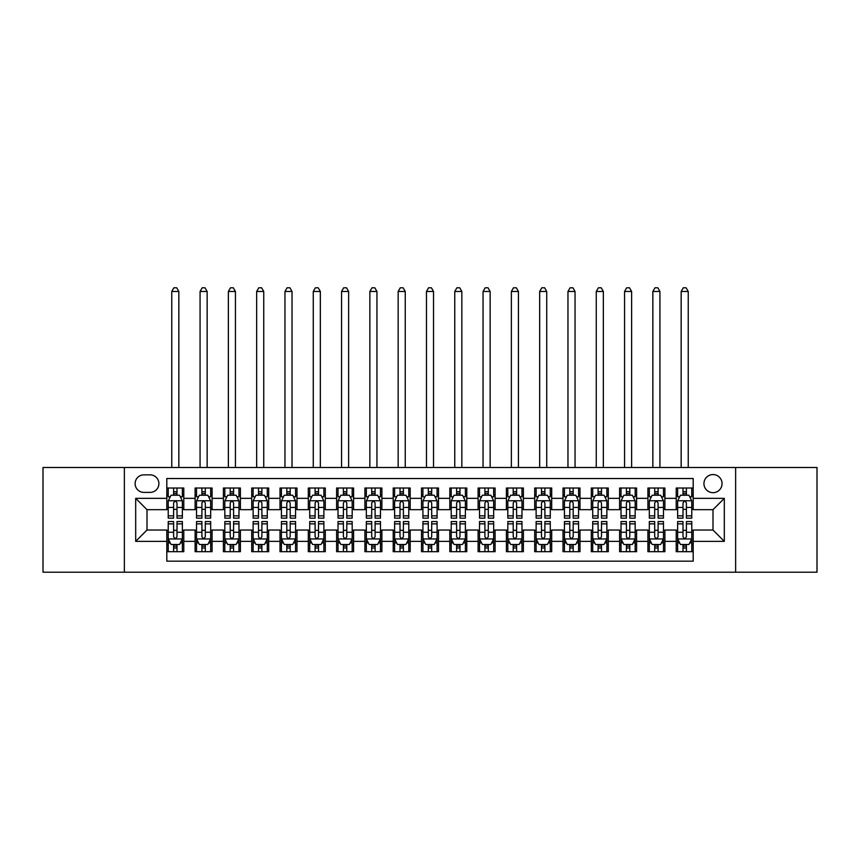 <?xml version="1.0" encoding="UTF-8"?>
<svg xmlns="http://www.w3.org/2000/svg" width="860" height="860" viewBox="0 0 860 860"><rect width="100%" height="100%" fill="white"/><g stroke="black" fill="none" stroke-linecap="round" stroke-linejoin="round"><path stroke-width="1.29" d="M712.994 474.569A9.051 9.051 0 0 0 703.942 483.632A9.051 9.051 0 0 0 712.994 492.683A9.051 9.051 0 0 0 722.056 483.632A9.051 9.051 0 0 0 712.994 474.569M735.633 572.212L817 572.212L817 467.496L735.633 467.496L735.633 572.212L124.367 572.212L124.367 467.496L43 467.496L43 572.212L124.367 572.212M693.192 488.018L676.207 488.018L676.207 498.348L664.887 498.348L664.887 509.668L676.207 509.668L676.207 498.348M664.887 498.348L664.887 488.018L647.913 488.018L647.913 498.348L636.593 498.348L636.593 509.668L647.913 509.668L647.913 498.348M636.593 498.348L636.593 488.018L619.608 488.018L619.608 498.348L608.289 498.348L608.289 509.668L619.608 509.668L619.608 498.348M608.289 498.348L608.289 488.018L591.304 488.018L591.304 498.348L579.984 498.348L579.984 509.668L591.304 509.668L591.304 498.348M579.984 498.348L579.984 488.018L563.01 488.018L563.01 498.348L551.69 498.348L551.69 509.668L563.01 509.668L563.01 498.348M551.69 498.348L551.69 488.018L534.705 488.018L534.705 498.348L523.385 498.348L523.385 509.668L534.705 509.668L534.705 498.348M523.385 498.348L523.385 488.018L506.411 488.018L506.411 498.348L495.091 498.348L495.091 509.668L506.411 509.668L506.411 498.348M495.091 498.348L495.091 488.018L478.106 488.018L478.106 498.348L466.786 498.348L466.786 509.668L478.106 509.668L478.106 498.348M466.786 498.348L466.786 488.018L449.812 488.018L449.812 498.348L438.492 498.348L438.492 509.668L449.812 509.668L449.812 498.348M438.492 498.348L438.492 488.018L421.507 488.018L421.507 498.348L410.188 498.348L410.188 509.668L421.507 509.668L421.507 498.348M410.188 498.348L410.188 488.018L393.213 488.018L393.213 498.348L381.894 498.348L381.894 509.668L393.213 509.668L393.213 498.348M381.894 498.348L381.894 488.018L364.909 488.018L364.909 498.348L353.589 498.348L353.589 509.668L364.909 509.668L364.909 498.348M353.589 498.348L353.589 488.018L336.615 488.018L336.615 498.348L325.295 498.348L325.295 509.668L336.615 509.668L336.615 498.348M325.295 498.348L325.295 488.018L308.31 488.018L308.31 498.348L296.99 498.348L296.99 509.668L308.31 509.668L308.31 498.348M296.99 498.348L296.99 488.018L280.016 488.018L280.016 498.348L268.696 498.348L268.696 509.668L280.016 509.668L280.016 498.348M268.696 498.348L268.696 488.018L251.711 488.018L251.711 498.348L240.392 498.348L240.392 509.668L251.711 509.668L251.711 498.348M240.392 498.348L240.392 488.018L223.406 488.018L223.406 498.348L212.087 498.348L212.087 509.668L223.406 509.668L223.406 498.348M212.087 498.348L212.087 488.018L195.112 488.018L195.112 509.668L183.793 509.668L183.793 488.018L166.808 488.018M166.808 551.69L183.793 551.69L183.793 530.039L195.112 530.039L195.112 551.69L212.087 551.69L212.087 530.039L223.406 530.039L223.406 541.359L212.087 541.359M223.406 541.359L223.406 551.69L240.392 551.69L240.392 530.039L251.711 530.039L251.711 541.359L240.392 541.359M251.711 541.359L251.711 551.69L268.696 551.69L268.696 530.039L280.016 530.039L280.016 541.359L268.696 541.359M280.016 541.359L280.016 551.69L296.99 551.69L296.99 530.039L308.31 530.039L308.31 541.359L296.99 541.359M308.31 541.359L308.31 551.69L325.295 551.69L325.295 530.039L336.615 530.039L336.615 541.359L325.295 541.359M336.615 541.359L336.615 551.69L353.589 551.69L353.589 530.039L364.909 530.039L364.909 541.359L353.589 541.359M364.909 541.359L364.909 551.69L381.894 551.69L381.894 530.039L393.213 530.039L393.213 541.359L381.894 541.359M393.213 541.359L393.213 551.69L410.188 551.69L410.188 530.039L421.507 530.039L421.507 541.359L410.188 541.359M421.507 541.359L421.507 551.69L438.492 551.69L438.492 530.039L449.812 530.039L449.812 541.359L438.492 541.359M449.812 541.359L449.812 551.69L466.786 551.69L466.786 530.039L478.106 530.039L478.106 541.359L466.786 541.359M478.106 541.359L478.106 551.69L495.091 551.69L495.091 530.039L506.411 530.039L506.411 541.359L495.091 541.359M506.411 541.359L506.411 551.69L523.385 551.69L523.385 530.039L534.705 530.039L534.705 541.359L523.385 541.359M534.705 541.359L534.705 551.69L551.69 551.69L551.69 530.039L563.01 530.039L563.01 541.359L551.69 541.359M563.01 541.359L563.01 551.69L579.984 551.69L579.984 530.039L591.304 530.039L591.304 541.359L579.984 541.359M591.304 541.359L591.304 551.69L608.289 551.69L608.289 530.039L619.608 530.039L619.608 541.359L608.289 541.359M619.608 541.359L619.608 551.69L636.593 551.69L636.593 530.039L647.913 530.039L647.913 541.359L636.593 541.359M647.913 541.359L647.913 551.69L664.887 551.69L664.887 530.039L676.207 530.039L676.207 541.359L664.887 541.359M143.889 492.404L150.113 492.404A8.772 8.772 0 0 0 158.885 483.632A8.772 8.772 0 0 0 150.113 474.86L143.889 474.86A8.772 8.772 0 0 0 135.117 483.632A8.772 8.772 0 0 0 143.889 492.404M735.633 467.496L124.367 467.496M693.192 498.348L693.192 478.536L166.808 478.536L166.808 509.668L147.006 509.668L147.006 530.039L166.808 530.039L166.808 561.171L693.192 561.171L693.192 530.039L712.994 530.039L712.994 509.668L693.192 509.668L693.192 498.348L724.313 498.348L724.313 541.359L693.192 541.359M166.808 541.359L135.686 541.359L135.686 498.348L166.808 498.348M676.207 541.359L676.207 551.69L693.192 551.69M166.808 495.091L168.227 495.091M173.602 495.091L176.999 495.091M182.374 495.091L183.793 495.091M166.808 509.378L168.227 509.378M173.602 509.378L176.999 509.378M182.374 509.378L183.793 509.378M166.808 530.319L168.227 530.319M173.602 530.319L176.999 530.319M182.374 530.319L183.793 530.319M166.808 544.616L168.227 544.616M173.602 544.616L176.999 544.616M182.374 544.616L183.793 544.616M195.112 509.378L196.531 509.378M201.906 509.378L205.303 509.378M210.678 509.378L212.087 509.378M195.112 495.091L196.531 495.091M201.906 495.091L205.303 495.091M210.678 495.091L212.087 495.091M195.112 530.319L196.531 530.319M201.906 530.319L205.303 530.319M210.678 530.319L212.087 530.319M195.112 544.616L196.531 544.616M201.906 544.616L205.303 544.616M210.678 544.616L212.087 544.616M223.406 530.319L224.825 530.319M230.2 530.319L233.597 530.319M238.972 530.319L240.392 530.319M223.406 544.616L224.825 544.616M230.2 544.616L233.597 544.616M238.972 544.616L240.392 544.616M223.406 495.091L224.825 495.091M230.2 495.091L233.597 495.091M238.972 495.091L240.392 495.091M223.406 509.378L224.825 509.378M230.2 509.378L233.597 509.378M238.972 509.378L240.392 509.378M251.711 530.319L253.13 530.319M258.505 530.319L261.902 530.319M267.277 530.319L268.696 530.319M251.711 544.616L253.13 544.616M258.505 544.616L261.902 544.616M267.277 544.616L268.696 544.616M251.711 495.091L253.13 495.091M258.505 495.091L261.902 495.091M267.277 495.091L268.696 495.091M251.711 509.378L253.13 509.378M258.505 509.378L261.902 509.378M267.277 509.378L268.696 509.378M280.016 530.319L281.424 530.319M286.799 530.319L290.196 530.319M295.571 530.319L296.99 530.319M280.016 544.616L281.424 544.616M286.799 544.616L290.196 544.616M295.571 544.616L296.99 544.616M280.016 495.091L281.424 495.091M286.799 495.091L290.196 495.091M295.571 495.091L296.99 495.091M280.016 509.378L281.424 509.378M286.799 509.378L290.196 509.378M295.571 509.378L296.99 509.378M308.31 530.319L309.729 530.319M315.104 530.319L318.501 530.319M323.876 530.319L325.295 530.319M308.31 544.616L309.729 544.616M315.104 544.616L318.501 544.616M323.876 544.616L325.295 544.616M308.31 495.091L309.729 495.091M315.104 495.091L318.501 495.091M323.876 495.091L325.295 495.091M308.31 509.378L309.729 509.378M315.104 509.378L318.501 509.378M323.876 509.378L325.295 509.378M336.615 530.319L338.023 530.319M343.398 530.319L346.795 530.319M352.181 530.319L353.589 530.319M336.615 544.616L338.023 544.616M343.398 544.616L346.795 544.616M352.181 544.616L353.589 544.616M336.615 495.091L338.023 495.091M343.398 495.091L346.795 495.091M352.181 495.091L353.589 495.091M336.615 509.378L338.023 509.378M343.398 509.378L346.795 509.378M352.181 509.378L353.589 509.378M364.909 530.319L366.328 530.319M371.703 530.319L375.1 530.319M380.475 530.319L381.894 530.319M364.909 544.616L366.328 544.616M371.703 544.616L375.1 544.616M380.475 544.616L381.894 544.616M364.909 495.091L366.328 495.091M371.703 495.091L375.1 495.091M380.475 495.091L381.894 495.091M364.909 509.378L366.328 509.378M371.703 509.378L375.1 509.378M380.475 509.378L381.894 509.378M393.213 530.319L394.622 530.319M400.007 530.319L403.394 530.319M408.779 530.319L410.188 530.319M393.213 544.616L394.622 544.616M400.007 544.616L403.394 544.616M408.779 544.616L410.188 544.616M393.213 495.091L394.622 495.091M400.007 495.091L403.394 495.091M408.779 495.091L410.188 495.091M393.213 509.378L394.622 509.378M400.007 509.378L403.394 509.378M408.779 509.378L410.188 509.378M421.507 530.319L422.926 530.319M428.301 530.319L431.698 530.319M437.073 530.319L438.492 530.319M421.507 544.616L422.926 544.616M428.301 544.616L431.698 544.616M437.073 544.616L438.492 544.616M421.507 495.091L422.926 495.091M428.301 495.091L431.698 495.091M437.073 495.091L438.492 495.091M421.507 509.378L422.926 509.378M428.301 509.378L431.698 509.378M437.073 509.378L438.492 509.378M449.812 530.319L451.221 530.319M456.606 530.319L459.992 530.319M465.378 530.319L466.786 530.319M449.812 544.616L451.221 544.616M456.606 544.616L459.992 544.616M465.378 544.616L466.786 544.616M449.812 495.091L451.221 495.091M456.606 495.091L459.992 495.091M465.378 495.091L466.786 495.091M449.812 509.378L451.221 509.378M456.606 509.378L459.992 509.378M465.378 509.378L466.786 509.378M478.106 530.319L479.525 530.319M484.9 530.319L488.297 530.319M493.672 530.319L495.091 530.319M478.106 544.616L479.525 544.616M484.9 544.616L488.297 544.616M493.672 544.616L495.091 544.616M478.106 495.091L479.525 495.091M484.9 495.091L488.297 495.091M493.672 495.091L495.091 495.091M478.106 509.378L479.525 509.378M484.9 509.378L488.297 509.378M493.672 509.378L495.091 509.378M506.411 530.319L507.819 530.319M513.205 530.319L516.602 530.319M521.977 530.319L523.385 530.319M506.411 544.616L507.819 544.616M513.205 544.616L516.602 544.616M521.977 544.616L523.385 544.616M506.411 495.091L507.819 495.091M513.205 495.091L516.602 495.091M521.977 495.091L523.385 495.091M506.411 509.378L507.819 509.378M513.205 509.378L516.602 509.378M521.977 509.378L523.385 509.378M534.705 530.319L536.124 530.319M541.499 530.319L544.896 530.319M550.271 530.319L551.69 530.319M534.705 544.616L536.124 544.616M541.499 544.616L544.896 544.616M550.271 544.616L551.69 544.616M534.705 495.091L536.124 495.091M541.499 495.091L544.896 495.091M550.271 495.091L551.69 495.091M534.705 509.378L536.124 509.378M541.499 509.378L544.896 509.378M550.271 509.378L551.69 509.378M563.01 530.319L564.429 530.319M569.804 530.319L573.201 530.319M578.576 530.319L579.984 530.319M563.01 544.616L564.429 544.616M569.804 544.616L573.201 544.616M578.576 544.616L579.984 544.616M563.01 495.091L564.429 495.091M569.804 495.091L573.201 495.091M578.576 495.091L579.984 495.091M563.01 509.378L564.429 509.378M569.804 509.378L573.201 509.378M578.576 509.378L579.984 509.378M591.304 530.319L592.723 530.319M598.098 530.319L601.495 530.319M606.87 530.319L608.289 530.319M591.304 544.616L592.723 544.616M598.098 544.616L601.495 544.616M606.87 544.616L608.289 544.616M591.304 495.091L592.723 495.091M598.098 495.091L601.495 495.091M606.87 495.091L608.289 495.091M591.304 509.378L592.723 509.378M598.098 509.378L601.495 509.378M606.87 509.378L608.289 509.378M619.608 530.319L621.028 530.319M626.403 530.319L629.799 530.319M635.174 530.319L636.593 530.319M619.608 544.616L621.028 544.616M626.403 544.616L629.799 544.616M635.174 544.616L636.593 544.616M619.608 495.091L621.028 495.091M626.403 495.091L629.799 495.091M635.174 495.091L636.593 495.091M619.608 509.378L621.028 509.378M626.403 509.378L629.799 509.378M635.174 509.378L636.593 509.378M647.913 530.319L649.321 530.319M654.696 530.319L658.093 530.319M663.468 530.319L664.887 530.319M647.913 544.616L649.321 544.616M654.696 544.616L658.093 544.616M663.468 544.616L664.887 544.616M647.913 495.091L649.321 495.091M654.696 495.091L658.093 495.091M663.468 495.091L664.887 495.091M647.913 509.378L649.321 509.378M654.696 509.378L658.093 509.378M663.468 509.378L664.887 509.378M676.207 530.319L677.626 530.319M683.001 530.319L686.398 530.319M691.773 530.319L693.192 530.319M676.207 544.616L677.626 544.616M683.001 544.616L686.398 544.616M691.773 544.616L693.192 544.616M676.207 495.091L677.626 495.091M683.001 495.091L686.398 495.091M691.773 495.091L693.192 495.091M676.207 509.378L677.626 509.378M683.001 509.378L686.398 509.378M691.773 509.378L693.192 509.378M147.006 509.668L135.686 498.348M147.006 530.039L135.686 541.359M724.313 498.348L712.994 509.668M724.313 541.359L712.994 530.039M176.999 488.018L176.999 495.231L176.999 491.694L173.602 491.694M182.374 515.85L176.999 515.85L176.999 518.15L182.374 518.15L182.374 500.896L179.547 495.231L171.054 495.231L168.227 500.896L168.227 518.15L173.602 518.15L173.602 515.85L168.227 515.85M170.28 496.79L168.227 496.79L168.227 488.018M168.227 496.844L168.227 491.694M182.374 496.844L182.374 491.694M180.321 496.79L182.374 496.79L182.374 488.018M173.602 495.231L173.602 488.018M176.999 515.85L176.999 503.014C175.87 500.832 174.741 500.832 173.602 503.014L173.602 512.56M168.227 507.454L173.602 507.454L173.602 515.85M178.837 467.496L178.837 291.475L171.763 291.475L171.763 467.496M171.763 291.475L173.892 287.788L176.719 287.788L178.837 291.475M173.602 548.013L176.999 548.013M168.227 523.858L173.602 523.858L173.602 521.547L168.227 521.547L168.227 538.812L171.054 544.477L179.547 544.477L182.374 538.812L182.374 521.547L176.999 521.547L176.999 523.858L182.374 523.858M182.374 538.812L182.374 551.69M168.227 538.812L168.227 551.69M176.999 544.477L176.999 551.69M173.602 551.69L173.602 544.477M173.602 523.858L173.602 536.694C174.73 538.876 175.87 538.876 176.999 536.694L176.999 523.858M205.303 488.018L205.303 495.231L205.303 491.694L201.906 491.694M210.678 515.85L205.303 515.85L205.303 518.15L210.678 518.15L210.678 500.896L207.851 495.231L199.359 495.231L196.531 500.896L196.531 518.15L201.906 518.15L201.906 515.85L196.531 515.85M198.574 496.79L196.531 496.79L196.531 488.018M196.531 496.844L196.531 491.694M210.678 496.844L210.678 491.694M208.625 496.79L210.678 496.79L210.678 488.018M201.906 495.231L201.906 488.018M205.303 515.85L205.303 503.014C204.164 500.832 203.035 500.832 201.906 503.014L201.906 512.56M196.531 507.454L201.906 507.454L201.906 515.85M207.142 467.496L207.142 291.475L200.068 291.475L200.068 467.496M200.068 291.475L202.186 287.788L205.013 287.788L207.142 291.475M233.597 488.018L233.597 495.231L233.597 491.694L230.2 491.694M238.972 515.85L233.597 515.85L233.597 518.15L238.972 518.15L238.972 500.896L236.145 495.231L227.653 495.231L224.825 500.896L224.825 518.15L230.2 518.15L230.2 515.85L224.825 515.85M226.879 496.79L224.825 496.79L224.825 488.018M224.825 496.844L224.825 491.694M238.972 496.844L238.972 491.694M236.93 496.79L238.972 496.79L238.972 488.018M230.2 495.231L230.2 488.018M233.597 515.85L233.597 503.014C232.469 500.832 231.34 500.832 230.2 503.014L230.2 512.56M224.825 507.454L230.2 507.454L230.2 515.85M235.436 467.496L235.436 291.475L228.362 291.475L228.362 467.496M228.362 291.475L230.491 287.788L233.318 287.788L235.436 291.475M261.902 488.018L261.902 495.231L261.902 491.694L258.505 491.694M267.277 515.85L261.902 515.85L261.902 518.15L267.277 518.15L267.277 500.896L264.45 495.231L255.957 495.231L253.13 500.896L253.13 518.15L258.505 518.15L258.505 515.85L253.13 515.85M255.173 496.79L253.13 496.79L253.13 488.018M253.13 496.844L253.13 491.694M267.277 496.844L267.277 491.694M265.224 496.79L267.277 496.79L267.277 488.018M258.505 495.231L258.505 488.018M261.902 515.85L261.902 503.014C260.774 500.832 259.634 500.832 258.505 503.014L258.505 512.56M253.13 507.454L258.505 507.454L258.505 515.85M263.74 467.496L263.74 291.475L256.667 291.475L256.667 467.496M256.667 291.475L258.785 287.788L261.612 287.788L263.74 291.475M290.196 488.018L290.196 495.231L290.196 491.694L286.799 491.694M295.571 515.85L290.196 515.85L290.196 518.15L295.571 518.15L295.571 500.896L292.744 495.231L284.252 495.231L281.424 500.896L281.424 518.15L286.799 518.15L286.799 515.85L281.424 515.85M283.477 496.79L281.424 496.79L281.424 488.018M281.424 496.844L281.424 491.694M295.571 496.844L295.571 491.694M293.529 496.79L295.571 496.79L295.571 488.018M286.799 495.231L286.799 488.018M290.196 515.85L290.196 503.014C289.067 500.832 287.939 500.832 286.799 503.014L286.799 512.56M281.424 507.454L286.799 507.454L286.799 515.85M292.035 467.496L292.035 291.475L284.961 291.475L284.961 467.496M284.961 291.475L287.089 287.788L289.917 287.788L292.035 291.475M201.906 548.013L205.303 548.013M196.531 523.858L201.906 523.858L201.906 521.547L196.531 521.547L196.531 538.812L199.359 544.477L207.851 544.477L210.678 538.812L210.678 521.547L205.303 521.547L205.303 523.858L210.678 523.858M210.678 538.812L210.678 551.69M196.531 538.812L196.531 551.69M205.303 544.477L205.303 551.69M201.906 551.69L201.906 544.477M201.906 523.858L201.906 536.694C203.035 538.876 204.164 538.876 205.303 536.694L205.303 523.858M230.2 548.013L233.597 548.013M224.825 523.858L230.2 523.858L230.2 521.547L224.825 521.547L224.825 538.812L227.653 544.477L236.145 544.477L238.972 538.812L238.972 521.547L233.597 521.547L233.597 523.858L238.972 523.858M238.972 538.812L238.972 551.69M224.825 538.812L224.825 551.69M233.597 544.477L233.597 551.69M230.2 551.69L230.2 544.477M230.2 523.858L230.2 536.694C231.329 538.876 232.469 538.876 233.597 536.694L233.597 523.858M258.505 548.013L261.902 548.013M253.13 523.858L258.505 523.858L258.505 521.547L253.13 521.547L253.13 538.812L255.957 544.477L264.45 544.477L267.277 538.812L267.277 521.547L261.902 521.547L261.902 523.858L267.277 523.858M267.277 538.812L267.277 551.69M253.13 538.812L253.13 551.69M261.902 544.477L261.902 551.69M258.505 551.69L258.505 544.477M258.505 523.858L258.505 536.694C259.634 538.876 260.763 538.876 261.902 536.694L261.902 523.858M286.799 548.013L290.196 548.013M281.424 523.858L286.799 523.858L286.799 521.547L281.424 521.547L281.424 538.812L284.252 544.477L292.744 544.477L295.571 538.812L295.571 521.547L290.196 521.547L290.196 523.858L295.571 523.858M295.571 538.812L295.571 551.69M281.424 538.812L281.424 551.69M290.196 544.477L290.196 551.69M286.799 551.69L286.799 544.477M286.799 523.858L286.799 536.694C287.939 538.876 289.067 538.876 290.196 536.694L290.196 523.858M318.501 488.018L318.501 495.231L318.501 491.694L315.104 491.694M323.876 515.85L318.501 515.85L318.501 518.15L323.876 518.15L323.876 500.896L321.049 495.231L312.556 495.231L309.729 500.896L309.729 518.15L315.104 518.15L315.104 515.85L309.729 515.85M311.782 496.79L309.729 496.79L309.729 488.018M309.729 496.844L309.729 491.694M323.876 496.844L323.876 491.694M321.823 496.79L323.876 496.79L323.876 488.018M315.104 495.231L315.104 488.018M318.501 515.85L318.501 503.014C317.372 500.832 316.233 500.832 315.104 503.014L315.104 512.56M309.729 507.454L315.104 507.454L315.104 515.85M320.339 467.496L320.339 291.475L313.266 291.475L313.266 467.496M313.266 291.475L315.383 287.788L318.211 287.788L320.339 291.475M315.104 548.013L318.501 548.013M309.729 523.858L315.104 523.858L315.104 521.547L309.729 521.547L309.729 538.812L312.556 544.477L321.049 544.477L323.876 538.812L323.876 521.547L318.501 521.547L318.501 523.858L323.876 523.858M323.876 538.812L323.876 551.69M309.729 538.812L309.729 551.69M318.501 544.477L318.501 551.69M315.104 551.69L315.104 544.477M315.104 523.858L315.104 536.694C316.233 538.876 317.362 538.876 318.501 536.694L318.501 523.858M346.795 488.018L346.795 495.231L346.795 491.694L343.398 491.694M352.181 515.85L346.795 515.85L346.795 518.15L352.181 518.15L352.181 500.896L349.343 495.231L340.85 495.231L338.023 500.896L338.023 518.15L343.398 518.15L343.398 515.85L338.023 515.85M340.076 496.79L338.023 496.79L338.023 488.018M338.023 496.844L338.023 491.694M352.181 496.844L352.181 491.694M350.127 496.79L352.181 496.79L352.181 488.018M343.398 495.231L343.398 488.018M346.795 515.85L346.795 503.014C345.666 500.832 344.537 500.832 343.398 503.014L343.398 512.56M338.023 507.454L343.398 507.454L343.398 515.85M348.633 467.496L348.633 291.475L341.56 291.475L341.56 467.496M341.56 291.475L343.688 287.788L346.515 287.788L348.633 291.475M343.398 548.013L346.795 548.013M338.023 523.858L343.398 523.858L343.398 521.547L338.023 521.547L338.023 538.812L340.85 544.477L349.343 544.477L352.181 538.812L352.181 521.547L346.795 521.547L346.795 523.858L352.181 523.858M352.181 538.812L352.181 551.69M338.023 538.812L338.023 551.69M346.795 544.477L346.795 551.69M343.398 551.69L343.398 544.477M343.398 523.858L343.398 536.694C344.537 538.876 345.666 538.876 346.795 536.694L346.795 523.858M375.1 488.018L375.1 495.231L375.1 491.694L371.703 491.694M380.475 515.85L375.1 515.85L375.1 518.15L380.475 518.15L380.475 500.896L377.647 495.231L369.155 495.231L366.328 500.896L366.328 518.15L371.703 518.15L371.703 515.85L366.328 515.85M368.381 496.79L366.328 496.79L366.328 488.018M366.328 496.844L366.328 491.694M380.475 496.844L380.475 491.694M378.421 496.79L380.475 496.79L380.475 488.018M371.703 495.231L371.703 488.018M375.1 515.85L375.1 503.014C373.971 500.832 372.832 500.832 371.703 503.014L371.703 512.56M366.328 507.454L371.703 507.454L371.703 515.85M376.938 467.496L376.938 291.475L369.864 291.475L369.864 467.496M369.864 291.475L371.982 287.788L374.82 287.788L376.938 291.475M371.703 548.013L375.1 548.013M366.328 523.858L371.703 523.858L371.703 521.547L366.328 521.547L366.328 538.812L369.155 544.477L377.647 544.477L380.475 538.812L380.475 521.547L375.1 521.547L375.1 523.858L380.475 523.858M380.475 538.812L380.475 551.69M366.328 538.812L366.328 551.69M375.1 544.477L375.1 551.69M371.703 551.69L371.703 544.477M371.703 523.858L371.703 536.694C372.832 538.876 373.96 538.876 375.1 536.694L375.1 523.858M403.394 488.018L403.394 495.231L403.394 491.694L400.007 491.694M408.779 515.85L403.394 515.85L403.394 518.15L408.779 518.15L408.779 500.896L405.941 495.231L397.46 495.231L394.622 500.896L394.622 518.15L400.007 518.15L400.007 515.85L394.622 515.85M396.675 496.79L394.622 496.79L394.622 488.018M394.622 496.844L394.622 491.694M408.779 496.844L408.779 491.694M406.726 496.79L408.779 496.79L408.779 488.018M400.007 495.231L400.007 488.018M403.394 515.85L403.394 503.014C402.265 500.832 401.136 500.832 400.007 503.014L400.007 512.56M394.622 507.454L400.007 507.454L400.007 515.85M405.243 467.496L405.243 291.475L398.159 291.475L398.159 467.496M398.159 291.475L400.287 287.788L403.114 287.788L405.243 291.475M400.007 548.013L403.394 548.013M394.622 523.858L400.007 523.858L400.007 521.547L394.622 521.547L394.622 538.812L397.46 544.477L405.941 544.477L408.779 538.812L408.779 521.547L403.394 521.547L403.394 523.858L408.779 523.858M408.779 538.812L408.779 551.69M394.622 538.812L394.622 551.69M403.394 544.477L403.394 551.69M400.007 551.69L400.007 544.477M400.007 523.858L400.007 536.694C401.136 538.876 402.265 538.876 403.394 536.694L403.394 523.858M431.698 488.018L431.698 495.231L431.698 491.694L428.301 491.694M437.073 515.85L431.698 515.85L431.698 518.15L437.073 518.15L437.073 500.896L434.246 495.231L425.754 495.231L422.926 500.896L422.926 518.15L428.301 518.15L428.301 515.85L422.926 515.85M424.98 496.79L422.926 496.79L422.926 488.018M422.926 496.844L422.926 491.694M437.073 496.844L437.073 491.694M435.02 496.79L437.073 496.79L437.073 488.018M428.301 495.231L428.301 488.018M431.698 515.85L431.698 503.014C430.57 500.832 429.43 500.832 428.301 503.014L428.301 512.56M422.926 507.454L428.301 507.454L428.301 515.85M433.537 467.496L433.537 291.475L426.463 291.475L426.463 467.496M426.463 291.475L428.581 287.788L431.419 287.788L433.537 291.475M428.301 548.013L431.698 548.013M422.926 523.858L428.301 523.858L428.301 521.547L422.926 521.547L422.926 538.812L425.754 544.477L434.246 544.477L437.073 538.812L437.073 521.547L431.698 521.547L431.698 523.858L437.073 523.858M437.073 538.812L437.073 551.69M422.926 538.812L422.926 551.69M431.698 544.477L431.698 551.69M428.301 551.69L428.301 544.477M428.301 523.858L428.301 536.694C429.43 538.876 430.57 538.876 431.698 536.694L431.698 523.858M459.992 488.018L459.992 495.231L459.992 491.694L456.606 491.694M465.378 515.85L459.992 515.85L459.992 518.15L465.378 518.15L465.378 500.896L462.54 495.231L454.058 495.231L451.221 500.896L451.221 518.15L456.606 518.15L456.606 515.85L451.221 515.85M453.274 496.79L451.221 496.79L451.221 488.018M451.221 496.844L451.221 491.694M465.378 496.844L465.378 491.694M463.325 496.79L465.378 496.79L465.378 488.018M456.606 495.231L456.606 488.018M459.992 515.85L459.992 503.014C458.864 500.832 457.735 500.832 456.606 503.014L456.606 512.56M451.221 507.454L456.606 507.454L456.606 515.85M461.841 467.496L461.841 291.475L454.757 291.475L454.757 467.496M454.757 291.475L456.886 287.788L459.713 287.788L461.841 291.475M456.606 548.013L459.992 548.013M451.221 523.858L456.606 523.858L456.606 521.547L451.221 521.547L451.221 538.812L454.058 544.477L462.54 544.477L465.378 538.812L465.378 521.547L459.992 521.547L459.992 523.858L465.378 523.858M465.378 538.812L465.378 551.69M451.221 538.812L451.221 551.69M459.992 544.477L459.992 551.69M456.606 551.69L456.606 544.477M456.606 523.858L456.606 536.694C457.735 538.876 458.864 538.876 459.992 536.694L459.992 523.858M488.297 488.018L488.297 495.231L488.297 491.694L484.9 491.694M493.672 515.85L488.297 515.85L488.297 518.15L493.672 518.15L493.672 500.896L490.845 495.231L482.352 495.231L479.525 500.896L479.525 518.15L484.9 518.15L484.9 515.85L479.525 515.85M481.579 496.79L479.525 496.79L479.525 488.018M479.525 496.844L479.525 491.694M493.672 496.844L493.672 491.694M491.619 496.79L493.672 496.79L493.672 488.018M484.9 495.231L484.9 488.018M488.297 515.85L488.297 503.014C487.168 500.832 486.04 500.832 484.9 503.014L484.9 512.56M479.525 507.454L484.9 507.454L484.9 515.85M490.135 467.496L490.135 291.475L483.062 291.475L483.062 467.496M483.062 291.475L485.18 287.788L488.018 287.788L490.135 291.475M484.9 548.013L488.297 548.013M479.525 523.858L484.9 523.858L484.9 521.547L479.525 521.547L479.525 538.812L482.352 544.477L490.845 544.477L493.672 538.812L493.672 521.547L488.297 521.547L488.297 523.858L493.672 523.858M493.672 538.812L493.672 551.69M479.525 538.812L479.525 551.69M488.297 544.477L488.297 551.69M484.9 551.69L484.9 544.477M484.9 523.858L484.9 536.694C486.029 538.876 487.168 538.876 488.297 536.694L488.297 523.858M516.602 488.018L516.602 495.231L516.602 491.694L513.205 491.694M521.977 515.85L516.602 515.85L516.602 518.15L521.977 518.15L521.977 500.896L519.15 495.231L510.657 495.231L507.819 500.896L507.819 518.15L513.205 518.15L513.205 515.85L507.819 515.85M509.873 496.79L507.819 496.79L507.819 488.018M507.819 496.844L507.819 491.694M521.977 496.844L521.977 491.694M519.924 496.79L521.977 496.79L521.977 488.018M513.205 495.231L513.205 488.018M516.602 515.85L516.602 503.014C515.462 500.832 514.334 500.832 513.205 503.014L513.205 512.56M507.819 507.454L513.205 507.454L513.205 515.85M518.44 467.496L518.44 291.475L511.367 291.475L511.367 467.496M511.367 291.475L513.485 287.788L516.312 287.788L518.44 291.475M513.205 548.013L516.602 548.013M507.819 523.858L513.205 523.858L513.205 521.547L507.819 521.547L507.819 538.812L510.657 544.477L519.15 544.477L521.977 538.812L521.977 521.547L516.602 521.547L516.602 523.858L521.977 523.858M521.977 538.812L521.977 551.69M507.819 538.812L507.819 551.69M516.602 544.477L516.602 551.69M513.205 551.69L513.205 544.477M513.205 523.858L513.205 536.694C514.334 538.876 515.462 538.876 516.602 536.694L516.602 523.858M541.499 548.013L544.896 548.013M536.124 523.858L541.499 523.858L541.499 521.547L536.124 521.547L536.124 538.812L538.951 544.477L547.444 544.477L550.271 538.812L550.271 521.547L544.896 521.547L544.896 523.858L550.271 523.858M550.271 538.812L550.271 551.69M536.124 538.812L536.124 551.69M544.896 544.477L544.896 551.69M541.499 551.69L541.499 544.477M541.499 523.858L541.499 536.694C542.628 538.876 543.767 538.876 544.896 536.694L544.896 523.858M569.804 548.013L573.201 548.013M564.429 523.858L569.804 523.858L569.804 521.547L564.429 521.547L564.429 538.812L567.256 544.477L575.749 544.477L578.576 538.812L578.576 521.547L573.201 521.547L573.201 523.858L578.576 523.858M578.576 538.812L578.576 551.69M564.429 538.812L564.429 551.69M573.201 544.477L573.201 551.69M569.804 551.69L569.804 544.477M569.804 523.858L569.804 536.694C570.933 538.876 572.061 538.876 573.201 536.694L573.201 523.858M544.896 488.018L544.896 495.231L544.896 491.694L541.499 491.694M550.271 515.85L544.896 515.85L544.896 518.15L550.271 518.15L550.271 500.896L547.444 495.231L538.951 495.231L536.124 500.896L536.124 518.15L541.499 518.15L541.499 515.85L536.124 515.85M538.177 496.79L536.124 496.79L536.124 488.018M536.124 496.844L536.124 491.694M550.271 496.844L550.271 491.694M548.218 496.79L550.271 496.79L550.271 488.018M541.499 495.231L541.499 488.018M544.896 515.85L544.896 503.014C543.767 500.832 542.638 500.832 541.499 503.014L541.499 512.56M536.124 507.454L541.499 507.454L541.499 515.85M546.734 467.496L546.734 291.475L539.661 291.475L539.661 467.496M539.661 291.475L541.789 287.788L544.616 287.788L546.734 291.475M573.201 488.018L573.201 495.231L573.201 491.694L569.804 491.694M578.576 515.85L573.201 515.85L573.201 518.15L578.576 518.15L578.576 500.896L575.749 495.231L567.256 495.231L564.429 500.896L564.429 518.15L569.804 518.15L569.804 515.85L564.429 515.85M566.471 496.79L564.429 496.79L564.429 488.018M564.429 496.844L564.429 491.694M578.576 496.844L578.576 491.694M576.522 496.79L578.576 496.79L578.576 488.018M569.804 495.231L569.804 488.018M573.201 515.85L573.201 503.014C572.061 500.832 570.933 500.832 569.804 503.014L569.804 512.56M564.429 507.454L569.804 507.454L569.804 515.85M575.039 467.496L575.039 291.475L567.966 291.475L567.966 467.496M567.966 291.475L570.083 287.788L572.911 287.788L575.039 291.475M601.495 488.018L601.495 495.231L601.495 491.694L598.098 491.694M606.87 515.85L601.495 515.85L601.495 518.15L606.87 518.15L606.87 500.896L604.042 495.231L595.55 495.231L592.723 500.896L592.723 518.15L598.098 518.15L598.098 515.85L592.723 515.85M594.776 496.79L592.723 496.79L592.723 488.018M592.723 496.844L592.723 491.694M606.87 496.844L606.87 491.694M604.827 496.79L606.87 496.79L606.87 488.018M598.098 495.231L598.098 488.018M601.495 515.85L601.495 503.014C600.366 500.832 599.237 500.832 598.098 503.014L598.098 512.56M592.723 507.454L598.098 507.454L598.098 515.85M603.333 467.496L603.333 291.475L596.259 291.475L596.259 467.496M596.259 291.475L598.388 287.788L601.215 287.788L603.333 291.475M598.098 548.013L601.495 548.013M592.723 523.858L598.098 523.858L598.098 521.547L592.723 521.547L592.723 538.812L595.55 544.477L604.042 544.477L606.87 538.812L606.87 521.547L601.495 521.547L601.495 523.858L606.87 523.858M606.87 538.812L606.87 551.69M592.723 538.812L592.723 551.69M601.495 544.477L601.495 551.69M598.098 551.69L598.098 544.477M598.098 523.858L598.098 536.694C599.226 538.876 600.366 538.876 601.495 536.694L601.495 523.858M629.799 488.018L629.799 495.231L629.799 491.694L626.403 491.694M635.174 515.85L629.799 515.85L629.799 518.15L635.174 518.15L635.174 500.896L632.347 495.231L623.855 495.231L621.028 500.896L621.028 518.15L626.403 518.15L626.403 515.85L621.028 515.85M623.07 496.79L621.028 496.79L621.028 488.018M621.028 496.844L621.028 491.694M635.174 496.844L635.174 491.694M633.121 496.79L635.174 496.79L635.174 488.018M626.403 495.231L626.403 488.018M629.799 515.85L629.799 503.014C628.671 500.832 627.531 500.832 626.403 503.014L626.403 512.56M621.028 507.454L626.403 507.454L626.403 515.85M631.638 467.496L631.638 291.475L624.564 291.475L624.564 467.496M624.564 291.475L626.682 287.788L629.509 287.788L631.638 291.475M626.403 548.013L629.799 548.013M621.028 523.858L626.403 523.858L626.403 521.547L621.028 521.547L621.028 538.812L623.855 544.477L632.347 544.477L635.174 538.812L635.174 521.547L629.799 521.547L629.799 523.858L635.174 523.858M635.174 538.812L635.174 551.69M621.028 538.812L621.028 551.69M629.799 544.477L629.799 551.69M626.403 551.69L626.403 544.477M626.403 523.858L626.403 536.694C627.531 538.876 628.66 538.876 629.799 536.694L629.799 523.858M658.093 488.018L658.093 495.231L658.093 491.694L654.696 491.694M663.468 515.85L658.093 515.85L658.093 518.15L663.468 518.15L663.468 500.896L660.641 495.231L652.149 495.231L649.321 500.896L649.321 518.15L654.696 518.15L654.696 515.85L649.321 515.85M651.375 496.79L649.321 496.79L649.321 488.018M649.321 496.844L649.321 491.694M663.468 496.844L663.468 491.694M661.426 496.79L663.468 496.79L663.468 488.018M654.696 495.231L654.696 488.018M658.093 515.85L658.093 503.014C656.965 500.832 655.836 500.832 654.696 503.014L654.696 512.56M649.321 507.454L654.696 507.454L654.696 515.85M659.932 467.496L659.932 291.475L652.858 291.475L652.858 467.496M652.858 291.475L654.987 287.788L657.814 287.788L659.932 291.475M654.696 548.013L658.093 548.013M649.321 523.858L654.696 523.858L654.696 521.547L649.321 521.547L649.321 538.812L652.149 544.477L660.641 544.477L663.468 538.812L663.468 521.547L658.093 521.547L658.093 523.858L663.468 523.858M663.468 538.812L663.468 551.69M649.321 538.812L649.321 551.69M658.093 544.477L658.093 551.69M654.696 551.69L654.696 544.477M654.696 523.858L654.696 536.694C655.836 538.876 656.965 538.876 658.093 536.694L658.093 523.858M686.398 488.018L686.398 495.231L686.398 491.694L683.001 491.694M691.773 515.85L686.398 515.85L686.398 518.15L691.773 518.15L691.773 500.896L688.946 495.231L680.453 495.231L677.626 500.896L677.626 518.15L683.001 518.15L683.001 515.85L677.626 515.85M679.679 496.79L677.626 496.79L677.626 488.018M677.626 496.844L677.626 491.694M691.773 496.844L691.773 491.694M689.72 496.79L691.773 496.79L691.773 488.018M683.001 495.231L683.001 488.018M686.398 515.85L686.398 503.014C685.269 500.832 684.13 500.832 683.001 503.014L683.001 512.56M677.626 507.454L683.001 507.454L683.001 515.85M688.236 467.496L688.236 291.475L681.163 291.475L681.163 467.496M681.163 291.475L683.281 287.788L686.108 287.788L688.236 291.475M683.001 548.013L686.398 548.013M677.626 523.858L683.001 523.858L683.001 521.547L677.626 521.547L677.626 538.812L680.453 544.477L688.946 544.477L691.773 538.812L691.773 521.547L686.398 521.547L686.398 523.858L691.773 523.858M691.773 538.812L691.773 551.69M677.626 538.812L677.626 551.69M686.398 544.477L686.398 551.69M683.001 551.69L683.001 544.477M683.001 523.858L683.001 536.694C684.13 538.876 685.259 538.876 686.398 536.694L686.398 523.858M195.112 541.359L183.793 541.359M195.112 498.348L183.793 498.348M182.309 500.746L168.302 500.746M182.374 507.454L176.999 507.454M176.999 493.489L173.602 493.489M168.302 538.951L182.309 538.951M182.374 542.918L180.321 542.918M170.28 542.918L168.227 542.918M176.999 532.254L182.374 532.254M168.227 532.254L173.602 532.254M173.602 546.207L176.999 546.207M210.603 500.746L196.596 500.746M210.678 507.454L205.303 507.454M205.303 493.489L201.906 493.489M238.908 500.746L224.901 500.746M238.972 507.454L233.597 507.454M233.597 493.489L230.2 493.489M267.202 500.746L253.195 500.746M267.277 507.454L261.902 507.454M261.902 493.489L258.505 493.489M295.507 500.746L281.5 500.746M295.571 507.454L290.196 507.454M290.196 493.489L286.799 493.489M196.596 538.951L210.603 538.951M210.678 542.918L208.625 542.918M198.574 542.918L196.531 542.918M205.303 532.254L210.678 532.254M196.531 532.254L201.906 532.254M201.906 546.207L205.303 546.207M224.901 538.951L238.908 538.951M238.972 542.918L236.93 542.918M226.879 542.918L224.825 542.918M233.597 532.254L238.972 532.254M224.825 532.254L230.2 532.254M230.2 546.207L233.597 546.207M253.195 538.951L267.202 538.951M267.277 542.918L265.224 542.918M255.173 542.918L253.13 542.918M261.902 532.254L267.277 532.254M253.13 532.254L258.505 532.254M258.505 546.207L261.902 546.207M281.5 538.951L295.507 538.951M295.571 542.918L293.529 542.918M283.477 542.918L281.424 542.918M290.196 532.254L295.571 532.254M281.424 532.254L286.799 532.254M286.799 546.207L290.196 546.207M323.801 500.746L309.793 500.746M323.876 507.454L318.501 507.454M318.501 493.489L315.104 493.489M309.793 538.951L323.801 538.951M323.876 542.918L321.823 542.918M311.782 542.918L309.729 542.918M318.501 532.254L323.876 532.254M309.729 532.254L315.104 532.254M315.104 546.207L318.501 546.207M352.106 500.746L338.098 500.746M352.181 507.454L346.795 507.454M346.795 493.489L343.398 493.489M338.098 538.951L352.106 538.951M352.181 542.918L350.127 542.918M340.076 542.918L338.023 542.918M346.795 532.254L352.181 532.254M338.023 532.254L343.398 532.254M343.398 546.207L346.795 546.207M380.399 500.746L366.392 500.746M380.475 507.454L375.1 507.454M375.1 493.489L371.703 493.489M366.392 538.951L380.399 538.951M380.475 542.918L378.421 542.918M368.381 542.918L366.328 542.918M375.1 532.254L380.475 532.254M366.328 532.254L371.703 532.254M371.703 546.207L375.1 546.207M408.704 500.746L394.697 500.746M408.779 507.454L403.394 507.454M403.394 493.489L400.007 493.489M394.697 538.951L408.704 538.951M408.779 542.918L406.726 542.918M396.675 542.918L394.622 542.918M403.394 532.254L408.779 532.254M394.622 532.254L400.007 532.254M400.007 546.207L403.394 546.207M437.009 500.746L422.991 500.746M437.073 507.454L431.698 507.454M431.698 493.489L428.301 493.489M422.991 538.951L437.009 538.951M437.073 542.918L435.02 542.918M424.98 542.918L422.926 542.918M431.698 532.254L437.073 532.254M422.926 532.254L428.301 532.254M428.301 546.207L431.698 546.207M465.303 500.746L451.296 500.746M465.378 507.454L459.992 507.454M459.992 493.489L456.606 493.489M451.296 538.951L465.303 538.951M465.378 542.918L463.325 542.918M453.274 542.918L451.221 542.918M459.992 532.254L465.378 532.254M451.221 532.254L456.606 532.254M456.606 546.207L459.992 546.207M493.608 500.746L479.6 500.746M493.672 507.454L488.297 507.454M488.297 493.489L484.9 493.489M479.6 538.951L493.608 538.951M493.672 542.918L491.619 542.918M481.579 542.918L479.525 542.918M488.297 532.254L493.672 532.254M479.525 532.254L484.9 532.254M484.9 546.207L488.297 546.207M521.902 500.746L507.894 500.746M521.977 507.454L516.602 507.454M516.602 493.489L513.205 493.489M507.894 538.951L521.902 538.951M521.977 542.918L519.924 542.918M509.873 542.918L507.819 542.918M516.602 532.254L521.977 532.254M507.819 532.254L513.205 532.254M513.205 546.207L516.602 546.207M536.199 538.951L550.207 538.951M550.271 542.918L548.218 542.918M538.177 542.918L536.124 542.918M544.896 532.254L550.271 532.254M536.124 532.254L541.499 532.254M541.499 546.207L544.896 546.207M564.493 538.951L578.5 538.951M578.576 542.918L576.522 542.918M566.471 542.918L564.429 542.918M573.201 532.254L578.576 532.254M564.429 532.254L569.804 532.254M569.804 546.207L573.201 546.207M550.207 500.746L536.199 500.746M550.271 507.454L544.896 507.454M544.896 493.489L541.499 493.489M578.5 500.746L564.493 500.746M578.576 507.454L573.201 507.454M573.201 493.489L569.804 493.489M606.805 500.746L592.798 500.746M606.87 507.454L601.495 507.454M601.495 493.489L598.098 493.489M592.798 538.951L606.805 538.951M606.87 542.918L604.827 542.918M594.776 542.918L592.723 542.918M601.495 532.254L606.87 532.254M592.723 532.254L598.098 532.254M598.098 546.207L601.495 546.207M635.099 500.746L621.092 500.746M635.174 507.454L629.799 507.454M629.799 493.489L626.403 493.489M621.092 538.951L635.099 538.951M635.174 542.918L633.121 542.918M623.07 542.918L621.028 542.918M629.799 532.254L635.174 532.254M621.028 532.254L626.403 532.254M626.403 546.207L629.799 546.207M663.404 500.746L649.397 500.746M663.468 507.454L658.093 507.454M658.093 493.489L654.696 493.489M649.397 538.951L663.404 538.951M663.468 542.918L661.426 542.918M651.375 542.918L649.321 542.918M658.093 532.254L663.468 532.254M649.321 532.254L654.696 532.254M654.696 546.207L658.093 546.207M691.698 500.746L677.691 500.746M691.773 507.454L686.398 507.454M686.398 493.489L683.001 493.489M677.691 538.951L691.698 538.951M691.773 542.918L689.72 542.918M679.679 542.918L677.626 542.918M686.398 532.254L691.773 532.254M677.626 532.254L683.001 532.254M683.001 546.207L686.398 546.207"/></g></svg>
